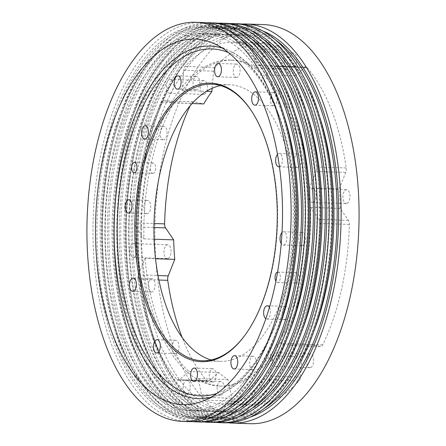 <?xml version="1.0" encoding="UTF-8"?>
<svg xmlns="http://www.w3.org/2000/svg" width="446" height="446" viewBox="0 0 446 446"><rect width="100%" height="100%" fill="white"/><g stroke="black" fill="none" stroke-linecap="round" stroke-linejoin="round"><path stroke-width="0.33" stroke-dasharray="2.23 1.67" d="M263.67 408.798A194.997 99.553 91.9 0 1 248.205 416.001A194.997 99.553 91.9 0 1 167.3 368.591A194.997 99.553 91.9 0 1 177.302 73.969A194.997 99.553 91.9 0 1 226.68 30.98A194.997 99.553 91.9 0 1 276.174 40.385M228.123 422.786A199.663 101.933 91.9 0 1 136.933 233.442A199.663 101.933 91.9 0 1 228.012 26.431A199.663 101.933 91.9 0 1 241.66 24.023M223.976 422.808A199.663 101.933 91.9 0 1 128.671 237.211A199.663 101.933 91.9 0 1 219.727 26.147A199.663 101.933 91.9 0 1 237.523 23.716M243.109 415.828A194.997 99.553 91.9 0 1 133.209 253.83A194.997 99.553 91.9 0 1 221.578 30.807A194.997 99.553 91.9 0 1 302.483 78.217A194.997 99.553 91.9 0 1 292.481 372.839A194.997 99.553 91.9 0 1 243.109 415.828M221.924 36.934A188.786 96.386 91.9 0 1 238.749 34.637A188.786 96.386 91.9 0 1 328.864 210.127A188.786 96.386 91.9 0 1 242.763 409.701A188.786 96.386 91.9 0 1 225.938 411.998A188.786 96.386 91.9 0 1 135.824 236.503A188.786 96.386 91.9 0 1 221.924 36.934M312.585 334.617A188.786 96.386 91.9 0 1 247.859 409.874A188.786 96.386 91.9 0 1 231.034 412.171A188.786 96.386 91.9 0 1 140.919 236.675A188.786 96.386 91.9 0 1 227.02 37.107A188.786 96.386 91.9 0 1 243.845 34.81A188.786 96.386 91.9 0 1 319.949 117.711M251.778 408.397A194.997 99.553 91.9 0 1 236.313 415.594A194.997 99.553 91.9 0 1 155.409 368.184A194.997 99.553 91.9 0 1 165.41 73.562A194.997 99.553 91.9 0 1 214.788 30.579A194.997 99.553 91.9 0 1 264.283 39.984M216.232 422.384A199.663 101.933 91.9 0 1 125.042 233.035A199.663 101.933 91.9 0 1 216.12 26.024A199.663 101.933 91.9 0 1 229.768 23.616M212.084 422.407A199.663 101.933 91.9 0 1 116.78 236.804A199.663 101.933 91.9 0 1 207.836 25.745A199.663 101.933 91.9 0 1 225.631 23.315M231.212 415.421A194.997 99.553 91.9 0 1 121.318 253.428A194.997 99.553 91.9 0 1 209.687 30.406A194.997 99.553 91.9 0 1 290.591 77.816A194.997 99.553 91.9 0 1 280.59 372.438A194.997 99.553 91.9 0 1 231.212 415.421M210.033 36.533A188.786 96.386 91.9 0 1 226.858 34.23A188.786 96.386 91.9 0 1 316.972 209.726A188.786 96.386 91.9 0 1 230.872 409.294A188.786 96.386 91.9 0 1 214.047 411.591A188.786 96.386 91.9 0 1 123.932 236.101A188.786 96.386 91.9 0 1 210.033 36.533M300.693 334.216A188.786 96.386 91.9 0 1 235.967 409.467A188.786 96.386 91.9 0 1 219.142 411.769A188.786 96.386 91.9 0 1 129.028 236.274A188.786 96.386 91.9 0 1 215.128 36.706A188.786 96.386 91.9 0 1 231.953 34.409A188.786 96.386 91.9 0 1 308.058 117.309M239.887 407.99A194.997 99.553 91.9 0 1 224.422 415.193A194.997 99.553 91.9 0 1 143.517 367.783A194.997 99.553 91.9 0 1 153.519 73.161A194.997 99.553 91.9 0 1 202.891 30.172A194.997 99.553 91.9 0 1 252.391 39.583M204.34 421.977A199.663 101.933 91.9 0 1 113.15 232.634A199.663 101.933 91.9 0 1 204.229 25.623A199.663 101.933 91.9 0 1 217.877 23.214M200.193 422.005A199.663 101.933 91.9 0 1 104.888 236.402A199.663 101.933 91.9 0 1 195.945 25.338A199.663 101.933 91.9 0 1 213.74 22.908M219.32 415.02A194.997 99.553 91.9 0 1 109.426 253.027A194.997 99.553 91.9 0 1 197.795 29.999A194.997 99.553 91.9 0 1 278.7 77.409A194.997 99.553 91.9 0 1 268.698 372.031A194.997 99.553 91.9 0 1 219.32 415.02M198.141 36.126A188.786 96.386 91.9 0 1 214.966 33.829A188.786 96.386 91.9 0 1 305.081 209.325A188.786 96.386 91.9 0 1 218.98 408.893A188.786 96.386 91.9 0 1 202.155 411.19A188.786 96.386 91.9 0 1 112.041 235.7A188.786 96.386 91.9 0 1 198.141 36.126M288.802 333.809A188.786 96.386 91.9 0 1 224.076 409.066A188.786 96.386 91.9 0 1 207.251 411.363A188.786 96.386 91.9 0 1 117.136 235.873A188.786 96.386 91.9 0 1 203.237 36.299A188.786 96.386 91.9 0 1 220.062 34.002A188.786 96.386 91.9 0 1 296.166 116.908M153.307 173.316A5.19 2.648 91.9 0 1 152.844 173.382A5.19 2.648 91.9 0 1 150.363 168.56A5.19 2.648 91.9 0 1 152.733 163.074A5.19 2.648 91.9 0 1 153.195 163.007A5.19 2.648 91.9 0 1 155.671 167.83A5.19 2.648 91.9 0 1 153.307 173.316M190.041 105.925A180.881 92.35 91.9 0 1 191.239 103.411A4.939 2.525 91.9 0 1 192.761 101.833A4.939 2.525 91.9 0 1 193.202 101.772A4.939 2.525 91.9 0 1 193.419 101.799L203.733 103.929M174.007 102.92A163.091 83.263 -88.1 0 0 143.941 238.861L135.807 226.875A4.939 2.525 91.9 0 1 134.865 222.866A180.881 92.35 91.9 0 1 161.508 102.402A4.939 2.525 91.9 0 1 163.03 100.824A4.939 2.525 91.9 0 1 163.47 100.763A4.939 2.525 91.9 0 1 163.693 100.79L174.007 102.92L192.126 103.533M212.145 88.297L213.489 71.198A4.939 2.525 91.9 0 1 214.838 67.435A180.881 92.35 91.9 0 1 246.995 45.576A180.881 92.35 91.9 0 1 263.112 43.373A180.881 92.35 91.9 0 1 280.462 47.231A4.939 2.525 91.9 0 1 282.179 50.058L285.953 68.695A163.091 83.263 91.9 0 1 295.202 75.77L304.93 67.474A4.939 2.525 91.9 0 1 305.571 67.106A4.939 2.525 91.9 0 1 306.012 67.045A4.939 2.525 91.9 0 1 307.216 67.708A180.881 92.35 91.9 0 1 346.202 167.975A4.939 2.525 91.9 0 1 345.734 172.412L339.194 188.92A163.091 83.263 91.9 0 1 340.281 208.438L348.415 220.424A4.939 2.525 91.9 0 1 349.357 224.433A180.881 92.35 91.9 0 1 322.714 344.897A4.939 2.525 91.9 0 1 320.752 346.536A4.939 2.525 91.9 0 1 320.529 346.509L310.215 344.379A163.091 83.263 91.9 0 1 302.059 356.817L300.459 377.104A4.939 2.525 91.9 0 1 299.115 380.873A180.881 92.35 91.9 0 1 250.842 404.929A180.881 92.35 91.9 0 1 233.492 401.071A4.939 2.525 91.9 0 1 231.775 398.25L228.001 379.613A163.091 83.263 91.9 0 1 218.752 372.533L209.023 380.834A4.939 2.525 91.9 0 1 207.942 381.263A4.939 2.525 91.9 0 1 206.738 380.594A180.881 92.35 91.9 0 1 182.18 337.566M256.221 67.686A163.091 83.263 -88.1 0 0 232.779 60.149A163.091 83.263 -88.1 0 0 218.245 62.133A163.091 83.263 -88.1 0 0 182.163 90.482L183.763 70.189A4.939 2.525 91.9 0 1 185.107 66.426A180.881 92.35 91.9 0 1 217.263 44.567A180.881 92.35 91.9 0 1 233.381 42.364A180.881 92.35 91.9 0 1 250.736 46.222A4.939 2.525 91.9 0 1 252.447 49.049L256.221 67.686L285.953 68.695M309.463 187.911A163.091 83.263 -88.1 0 0 265.47 74.761L275.199 66.465A4.939 2.525 91.9 0 1 275.84 66.097A4.939 2.525 91.9 0 1 276.28 66.036A4.939 2.525 91.9 0 1 277.49 66.699A180.881 92.35 91.9 0 1 316.47 166.966A4.939 2.525 91.9 0 1 316.002 171.403L309.463 187.911L339.194 188.92M346.804 203.448A6.919 3.535 91.9 0 1 346.185 203.538A6.919 3.535 91.9 0 1 342.885 197.104A6.919 3.535 91.9 0 1 346.04 189.79A6.919 3.535 91.9 0 1 346.659 189.706A6.919 3.535 91.9 0 1 349.959 196.134A6.919 3.535 91.9 0 1 346.804 203.448M312.83 202.3A6.919 3.535 91.9 0 1 312.211 202.384A6.919 3.535 91.9 0 1 308.922 196.407A6.919 3.535 91.9 0 1 308.994 194.289A6.919 3.535 91.9 0 1 312.066 188.636A6.919 3.535 91.9 0 1 312.679 188.552A6.919 3.535 91.9 0 1 315.985 194.986A6.919 3.535 91.9 0 1 312.83 202.3M293.669 66.794A6.919 3.535 91.9 0 1 293.055 66.878A6.919 3.535 91.9 0 1 289.749 60.444A6.919 3.535 91.9 0 1 292.905 53.13A6.919 3.535 91.9 0 1 293.524 53.046A6.919 3.535 91.9 0 1 296.824 59.48A6.919 3.535 91.9 0 1 293.669 66.794M259.695 65.64A6.919 3.535 91.9 0 1 259.076 65.724A6.919 3.535 91.9 0 1 255.787 59.753A6.919 3.535 91.9 0 1 255.859 57.629A6.919 3.535 91.9 0 1 258.931 51.976A6.919 3.535 91.9 0 1 259.55 51.892A6.919 3.535 91.9 0 1 262.85 58.326A6.919 3.535 91.9 0 1 259.695 65.64M204.223 94.323A6.919 3.535 91.9 0 1 203.61 94.407A6.919 3.535 91.9 0 1 200.304 87.979A6.919 3.535 91.9 0 1 203.46 80.665A6.919 3.535 91.9 0 1 204.078 80.581A6.919 3.535 91.9 0 1 207.379 87.009A6.919 3.535 91.9 0 1 204.223 94.323M170.249 93.169A6.919 3.535 91.9 0 1 169.631 93.259A6.919 3.535 91.9 0 1 166.341 87.282A6.919 3.535 91.9 0 1 166.414 85.164A6.919 3.535 91.9 0 1 169.486 79.511A6.919 3.535 91.9 0 1 170.104 79.427A6.919 3.535 91.9 0 1 173.405 85.861A6.919 3.535 91.9 0 1 170.249 93.169M167.913 258.518A6.919 3.535 91.9 0 1 167.295 258.602A6.919 3.535 91.9 0 1 163.994 252.168A6.919 3.535 91.9 0 1 167.15 244.854A6.919 3.535 91.9 0 1 167.763 244.77A6.919 3.535 91.9 0 1 171.069 251.204A6.919 3.535 91.9 0 1 167.913 258.518M133.934 257.364A6.919 3.535 91.9 0 1 133.321 257.448A6.919 3.535 91.9 0 1 130.031 251.477A6.919 3.535 91.9 0 1 130.104 249.353A6.919 3.535 91.9 0 1 133.17 243.7A6.919 3.535 91.9 0 1 133.789 243.616A6.919 3.535 91.9 0 1 137.089 250.05A6.919 3.535 91.9 0 1 133.934 257.364M221.043 395.178A6.919 3.535 91.9 0 1 220.43 395.262A6.919 3.535 91.9 0 1 217.124 388.828A6.919 3.535 91.9 0 1 220.279 381.514A6.919 3.535 91.9 0 1 220.898 381.43A6.919 3.535 91.9 0 1 224.199 387.864A6.919 3.535 91.9 0 1 221.043 395.178M187.069 394.024A6.919 3.535 91.9 0 1 186.45 394.108A6.919 3.535 91.9 0 1 183.161 388.132A6.919 3.535 91.9 0 1 183.234 386.013A6.919 3.535 91.9 0 1 186.305 380.36A6.919 3.535 91.9 0 1 186.924 380.276A6.919 3.535 91.9 0 1 190.225 386.71A6.919 3.535 91.9 0 1 187.069 394.024M310.488 367.643A6.919 3.535 91.9 0 1 309.875 367.727A6.919 3.535 91.9 0 1 306.569 361.293A6.919 3.535 91.9 0 1 309.725 353.979A6.919 3.535 91.9 0 1 310.344 353.895A6.919 3.535 91.9 0 1 313.644 360.329A6.919 3.535 91.9 0 1 310.488 367.643M276.514 366.489A6.919 3.535 91.9 0 1 275.896 366.573A6.919 3.535 91.9 0 1 272.606 360.602A6.919 3.535 91.9 0 1 272.679 358.478A6.919 3.535 91.9 0 1 275.751 352.831A6.919 3.535 91.9 0 1 276.369 352.741A6.919 3.535 91.9 0 1 279.67 359.175A6.919 3.535 91.9 0 1 276.514 366.489M298.112 167.339A6.673 3.406 91.9 0 1 297.515 167.423A6.673 3.406 91.9 0 1 294.332 161.218A6.673 3.406 91.9 0 1 297.376 154.165A6.673 3.406 91.9 0 1 297.973 154.082A6.673 3.406 91.9 0 1 301.156 160.287A6.673 3.406 91.9 0 1 298.112 167.339M277.507 154.333A6.673 3.406 91.9 0 1 278.689 153.53A6.673 3.406 91.9 0 1 279.285 153.452A6.673 3.406 91.9 0 1 282.469 159.629A6.673 3.406 91.9 0 1 279.452 166.698M274.162 105.741A6.673 3.406 91.9 0 1 273.571 105.819A6.673 3.406 91.9 0 1 270.382 99.62A6.673 3.406 91.9 0 1 273.426 92.567A6.673 3.406 91.9 0 1 274.022 92.484A6.673 3.406 91.9 0 1 277.206 98.689A6.673 3.406 91.9 0 1 274.162 105.741M237.06 77.342A6.673 3.406 91.9 0 1 236.464 77.42A6.673 3.406 91.9 0 1 233.28 71.221A6.673 3.406 91.9 0 1 236.319 64.168A6.673 3.406 91.9 0 1 236.915 64.085A6.673 3.406 91.9 0 1 240.099 70.29A6.673 3.406 91.9 0 1 237.06 77.342M196.742 89.752A6.673 3.406 91.9 0 1 196.145 89.83A6.673 3.406 91.9 0 1 192.962 83.631A6.673 3.406 91.9 0 1 196.006 76.578A6.673 3.406 91.9 0 1 196.597 76.495A6.673 3.406 91.9 0 1 199.78 82.7A6.673 3.406 91.9 0 1 196.742 89.752M164.011 139.648A6.673 3.406 91.9 0 1 163.42 139.726A6.673 3.406 91.9 0 1 160.231 133.527A6.673 3.406 91.9 0 1 163.275 126.474A6.673 3.406 91.9 0 1 163.872 126.391A6.673 3.406 91.9 0 1 167.055 132.596A6.673 3.406 91.9 0 1 164.011 139.648M147.643 213.656A6.673 3.406 91.9 0 1 147.052 213.74A6.673 3.406 91.9 0 1 143.863 207.535A6.673 3.406 91.9 0 1 146.907 200.483A6.673 3.406 91.9 0 1 147.503 200.399A6.673 3.406 91.9 0 1 150.687 206.604A6.673 3.406 91.9 0 1 147.643 213.656M152.019 291.952A6.673 3.406 91.9 0 1 151.428 292.03A6.673 3.406 91.9 0 1 148.245 285.83A6.673 3.406 91.9 0 1 151.283 278.778A6.673 3.406 91.9 0 1 151.88 278.694A6.673 3.406 91.9 0 1 155.063 284.899A6.673 3.406 91.9 0 1 152.019 291.952M175.969 353.55A6.673 3.406 91.9 0 1 175.378 353.628A6.673 3.406 91.9 0 1 172.189 347.428A6.673 3.406 91.9 0 1 175.233 340.376A6.673 3.406 91.9 0 1 175.83 340.292A6.673 3.406 91.9 0 1 179.013 346.497A6.673 3.406 91.9 0 1 175.969 353.55M213.076 381.949A6.673 3.406 91.9 0 1 212.48 382.027A6.673 3.406 91.9 0 1 209.297 375.827A6.673 3.406 91.9 0 1 212.341 368.775A6.673 3.406 91.9 0 1 212.937 368.691A6.673 3.406 91.9 0 1 216.12 374.896A6.673 3.406 91.9 0 1 213.076 381.949M253.395 369.539A6.673 3.406 91.9 0 1 252.798 369.617A6.673 3.406 91.9 0 1 249.615 363.418A6.673 3.406 91.9 0 1 252.659 356.365A6.673 3.406 91.9 0 1 253.25 356.282A6.673 3.406 91.9 0 1 256.439 362.487A6.673 3.406 91.9 0 1 253.395 369.539M286.12 319.643A6.673 3.406 91.9 0 1 285.529 319.726A6.673 3.406 91.9 0 1 282.34 313.521A6.673 3.406 91.9 0 1 285.384 306.469A6.673 3.406 91.9 0 1 285.981 306.385A6.673 3.406 91.9 0 1 289.164 312.59A6.673 3.406 91.9 0 1 286.12 319.643M269.417 307.372A6.673 3.406 91.9 0 1 270.298 314.246A6.673 3.406 91.9 0 1 267.433 319.007A6.673 3.406 91.9 0 1 266.842 319.091A6.673 3.406 91.9 0 1 265.794 318.723M302.488 245.635A6.673 3.406 91.9 0 1 301.897 245.713A6.673 3.406 91.9 0 1 298.708 239.513A6.673 3.406 91.9 0 1 301.752 232.461A6.673 3.406 91.9 0 1 302.349 232.377A6.673 3.406 91.9 0 1 305.532 238.582A6.673 3.406 91.9 0 1 302.488 245.635M281.995 232.511A6.673 3.406 91.9 0 1 283.065 231.825A6.673 3.406 91.9 0 1 283.662 231.742A6.673 3.406 91.9 0 1 286.845 237.947A6.673 3.406 91.9 0 1 283.801 244.999A6.673 3.406 91.9 0 1 283.21 245.083A6.673 3.406 91.9 0 1 281.203 243.667M296.668 283.043A5.19 2.648 91.9 0 1 296.205 283.104A5.19 2.648 91.9 0 1 293.724 278.282A5.19 2.648 91.9 0 1 296.094 272.796A5.19 2.648 91.9 0 1 296.557 272.735A5.19 2.648 91.9 0 1 299.032 277.557A5.19 2.648 91.9 0 1 296.668 283.043M277.557 272.127A5.19 2.648 91.9 0 1 277.869 272.099A5.19 2.648 91.9 0 1 280.344 276.921A5.19 2.648 91.9 0 1 277.981 282.407A5.19 2.648 91.9 0 1 277.518 282.474A5.19 2.648 91.9 0 1 275.868 281.22M227.995 407.588A194.997 99.553 91.9 0 1 212.53 414.786A194.997 99.553 91.9 0 1 131.626 367.381A194.997 99.553 91.9 0 1 141.627 72.759A194.997 99.553 91.9 0 1 191 29.77A194.997 99.553 91.9 0 1 240.5 39.176M192.449 421.576A199.663 101.933 91.9 0 1 101.259 232.227A199.663 101.933 91.9 0 1 192.338 25.216A199.663 101.933 91.9 0 1 205.985 22.813M188.301 421.598A199.663 101.933 91.9 0 1 92.997 236.001A199.663 101.933 91.9 0 1 184.053 24.937A199.663 101.933 91.9 0 1 201.848 22.506M207.429 414.613A194.997 99.553 91.9 0 1 97.535 252.62A194.997 99.553 91.9 0 1 185.904 29.598A194.997 99.553 91.9 0 1 266.808 77.007A194.997 99.553 91.9 0 1 256.807 371.63A194.997 99.553 91.9 0 1 207.429 414.613M186.25 35.725A188.786 96.386 91.9 0 1 203.075 33.428A188.786 96.386 91.9 0 1 293.189 208.918A188.786 96.386 91.9 0 1 207.089 408.486A188.786 96.386 91.9 0 1 190.264 410.788A188.786 96.386 91.9 0 1 100.149 235.293A188.786 96.386 91.9 0 1 186.25 35.725M276.91 333.407A188.786 96.386 91.9 0 1 212.185 408.659A188.786 96.386 91.9 0 1 195.359 410.961A188.786 96.386 91.9 0 1 105.245 235.466A188.786 96.386 91.9 0 1 191.345 35.897A188.786 96.386 91.9 0 1 208.17 33.601A188.786 96.386 91.9 0 1 284.269 116.501M182.163 90.482L206.481 91.307M143.941 238.861L154.099 239.207M145.034 258.379A163.091 83.263 -88.1 0 0 189.026 371.524L179.292 379.825A4.939 2.525 91.9 0 1 178.21 380.254A4.939 2.525 91.9 0 1 177.006 379.585A180.881 92.35 91.9 0 1 138.026 279.324A4.939 2.525 91.9 0 1 138.494 274.887L145.034 258.379L155.515 258.736M189.026 371.524L218.752 372.533M198.275 378.604A163.091 83.263 -88.1 0 0 221.712 386.141A163.091 83.263 -88.1 0 0 236.246 384.157A163.091 83.263 -88.1 0 0 272.328 355.808L270.733 376.095A4.939 2.525 91.9 0 1 269.384 379.864A180.881 92.35 91.9 0 1 221.11 403.92A180.881 92.35 91.9 0 1 203.761 400.062A4.939 2.525 91.9 0 1 202.049 397.241L198.275 378.604L228.001 379.613M233.698 384.067A163.091 83.263 91.9 0 1 219.164 386.052A163.091 83.263 91.9 0 1 141.315 234.451A163.091 83.263 91.9 0 1 215.697 62.05A163.091 83.263 91.9 0 1 230.231 60.059A163.091 83.263 91.9 0 1 308.08 211.666A163.091 83.263 91.9 0 1 233.698 384.067M220.435 85.565A138.377 70.646 91.9 0 1 229.395 84.757A138.377 70.646 91.9 0 1 295.447 213.394A138.377 70.646 91.9 0 1 232.338 359.671A138.377 70.646 91.9 0 1 220.006 361.355A138.377 70.646 91.9 0 1 211.125 359.944M250.2 423.7A199.663 101.933 91.9 0 1 154.896 238.103A199.663 101.933 91.9 0 1 245.958 27.039A199.663 101.933 91.9 0 1 263.748 24.608M252.302 112.186A138.377 70.646 91.9 0 1 252.564 112.593A138.377 70.646 91.9 0 1 245.01 335.158A138.377 70.646 91.9 0 1 244.72 335.543M272.328 355.808L302.059 356.817M280.489 343.37A163.091 83.263 -88.1 0 0 310.555 207.429L318.689 219.415A4.939 2.525 91.9 0 1 319.626 223.424A180.881 92.35 91.9 0 1 292.983 343.888A4.939 2.525 91.9 0 1 291.021 345.527A4.939 2.525 91.9 0 1 290.803 345.499L280.489 343.37L310.215 344.379M310.555 207.429L340.281 208.438M265.47 74.761L295.202 75.77M250.005 417.177A196.48 100.311 91.9 0 1 249.019 417.489A196.48 100.311 91.9 0 1 138.282 254.265A196.48 100.311 91.9 0 1 227.326 29.542A196.48 100.311 91.9 0 1 263.107 31.103M220.764 29.319A196.48 100.311 91.9 0 1 331.501 192.544A196.48 100.311 91.9 0 1 242.457 417.266A196.48 100.311 91.9 0 1 131.721 254.042A196.48 100.311 91.9 0 1 220.764 29.319M238.114 416.776A196.48 100.311 91.9 0 1 237.127 417.088A196.48 100.311 91.9 0 1 126.391 253.858A196.48 100.311 91.9 0 1 215.435 29.135A196.48 100.311 91.9 0 1 251.215 30.696M208.873 28.912A196.48 100.311 91.9 0 1 319.609 192.142A196.48 100.311 91.9 0 1 230.565 416.865A196.48 100.311 91.9 0 1 119.829 253.635A196.48 100.311 91.9 0 1 208.873 28.912M226.217 416.369A196.48 100.311 91.9 0 1 225.236 416.681A196.48 100.311 91.9 0 1 114.499 253.456A196.48 100.311 91.9 0 1 203.543 28.734A196.48 100.311 91.9 0 1 239.324 30.295M196.981 28.511A196.48 100.311 91.9 0 1 307.718 191.735A196.48 100.311 91.9 0 1 218.674 416.458A196.48 100.311 91.9 0 1 107.938 253.233A196.48 100.311 91.9 0 1 196.981 28.511M163.693 100.79L193.419 101.799M250.736 46.222L280.462 47.231M277.49 66.699L307.216 67.708M214.325 415.967A196.48 100.311 91.9 0 1 213.344 416.28A196.48 100.311 91.9 0 1 102.608 253.049A196.48 100.311 91.9 0 1 191.652 28.327A196.48 100.311 91.9 0 1 227.432 29.888M185.09 28.104A196.48 100.311 91.9 0 1 295.826 191.334A196.48 100.311 91.9 0 1 206.782 416.057A196.48 100.311 91.9 0 1 96.046 252.832A196.48 100.311 91.9 0 1 185.09 28.104M222.415 48.123A176.371 90.047 91.9 0 1 229.623 50.922A176.371 90.047 91.9 0 1 294.332 225.42A176.371 90.047 91.9 0 1 217.943 395.134A176.371 90.047 91.9 0 1 214.069 396.488A176.371 90.047 91.9 0 1 210.557 397.436M228.625 52.667A173.589 88.626 91.9 0 1 294.583 225.431A173.589 88.626 91.9 0 1 217.063 393.322M292.983 343.888L322.714 344.897M319.626 223.424L349.357 224.433M290.803 345.499L320.529 346.509M318.689 219.415L348.415 220.424M275.199 66.465L304.93 67.474M316.47 166.966L346.202 167.975M316.002 171.403L345.734 172.412M183.763 70.189L213.489 71.198M185.107 66.426L214.838 67.435M252.447 49.049L282.179 50.058M135.807 226.875L153.942 227.488M134.865 222.866L154.009 223.518M161.508 102.402L191.239 103.411M179.292 379.825L209.023 380.834M177.006 379.585L206.738 380.594M138.026 279.324L158.865 280.032M138.494 274.887L157.99 275.544M270.733 376.095L300.459 377.104M269.384 379.864L299.115 380.873M203.761 400.062L233.492 401.071M202.049 397.241L231.775 398.25M167.3 368.591C124.473 295.33 129.602 144.153 177.302 73.969M238.749 34.637L243.845 34.81M155.409 368.184C112.582 294.929 117.711 143.751 165.41 73.562M226.858 34.23L231.953 34.409M143.517 367.783C100.69 294.527 105.819 143.35 153.519 73.161M214.966 33.829L220.062 34.002M134.157 172.747L152.844 173.382M163.47 100.763L193.202 101.772M233.381 42.364L263.112 43.373M276.28 66.036L306.012 67.045M312.211 202.384L346.185 203.538M308.994 194.289L308.922 196.407M259.076 65.724L293.055 66.878M255.859 57.629L255.787 59.753M169.631 93.259L203.61 94.407M166.414 85.164L166.341 87.282M133.321 257.448L167.295 258.602M130.104 249.353L130.031 251.477M186.45 394.108L220.43 395.262M183.234 386.013L183.161 388.132M275.896 366.573L309.875 367.727M272.679 358.478L272.606 360.602M278.828 166.787L297.515 167.423M254.883 105.189L273.571 105.819M217.776 76.79L236.464 77.42M177.458 89.2L196.145 89.83M144.733 139.091L163.42 139.726M128.364 213.104L147.052 213.74M132.741 291.394L151.428 292.03M156.691 352.998L175.378 353.628M193.793 381.397L212.48 382.027M234.111 368.987L252.798 369.617M266.842 319.091L285.529 319.726M283.21 245.083L301.897 245.713M277.518 282.474L296.205 283.104M131.626 367.381C88.799 294.12 93.928 142.943 141.627 72.759M203.075 33.428L208.17 33.601M219.164 386.052L221.712 386.141M202.166 360.753L220.006 361.355M215.245 44.098L229.623 50.922C270.488 69.069 298.368 145.619 294.99 225.693C292.816 305.638 259.851 379.825 217.943 395.134L203.131 400.965M252.564 112.593L252.04 111.779M245.01 335.158L244.43 335.933M211.555 84.155L229.395 84.757M230.231 60.059L232.779 60.149M190.264 410.788L195.359 410.961M266.808 77.007C309.635 150.263 304.507 301.44 256.807 371.63M277.869 272.099L296.557 272.735M283.662 231.742L302.349 232.377M267.293 305.755L285.981 306.385M234.563 355.646L253.25 356.282M194.25 368.062L212.937 368.691M157.143 339.662L175.83 340.292M133.192 278.059L151.88 278.694M128.816 199.769L147.503 200.399M145.184 125.755L163.872 126.391M177.909 75.865L196.597 76.495M218.228 63.449L236.915 64.085M255.335 91.848L274.022 92.484M279.285 153.452L297.973 154.082M276.369 352.741L310.344 353.895M186.924 380.276L220.898 381.43M133.789 243.616L167.763 244.77M170.104 79.427L204.078 80.581M259.55 51.892L293.524 53.046M312.679 188.552L346.659 189.706M291.021 345.527L320.752 346.536M178.21 380.254L207.942 381.263M221.11 403.92L250.842 404.929M134.508 162.372L153.195 163.007M202.155 411.19L207.251 411.363M278.7 77.409C321.527 150.67 316.398 301.847 268.698 372.031M214.047 411.591L219.142 411.769M290.591 77.816C333.418 151.071 328.289 302.249 280.59 372.438M225.938 411.998L231.034 412.171M302.483 78.217C345.31 151.473 340.181 302.65 292.481 372.839"/><path stroke-width="0.67" d="M241.66 24.023A199.663 101.933 91.9 0 1 245.807 23.995A199.663 101.933 91.9 0 1 341.112 209.598A199.663 101.933 91.9 0 1 250.055 420.662A199.663 101.933 91.9 0 1 232.26 423.092A199.663 101.933 91.9 0 1 228.123 422.786M229.768 23.616A199.663 101.933 91.9 0 1 233.916 23.593L237.523 23.716A199.663 101.933 91.9 0 1 332.827 209.319A199.663 101.933 91.9 0 1 241.771 420.377A199.663 101.933 91.9 0 1 223.976 422.808L220.369 422.685A199.663 101.933 91.9 0 1 216.232 422.384M319.949 117.711A188.786 96.386 91.9 0 1 312.585 334.617M233.916 23.593A199.663 101.933 91.9 0 1 329.22 209.196A199.663 101.933 91.9 0 1 238.164 420.255A199.663 101.933 91.9 0 1 220.369 422.685M217.877 23.214A199.663 101.933 91.9 0 1 222.024 23.192L225.631 23.315A199.663 101.933 91.9 0 1 320.936 208.912A199.663 101.933 91.9 0 1 229.88 419.976A199.663 101.933 91.9 0 1 212.084 422.407L208.477 422.284A199.663 101.933 91.9 0 1 204.34 421.977M308.058 117.309A188.786 96.386 91.9 0 1 300.693 334.216M222.024 23.192A199.663 101.933 91.9 0 1 317.329 208.789A199.663 101.933 91.9 0 1 226.273 419.853A199.663 101.933 91.9 0 1 208.477 422.284M205.985 22.813A199.663 101.933 91.9 0 1 210.133 22.785L213.74 22.908A199.663 101.933 91.9 0 1 309.045 208.511A199.663 101.933 91.9 0 1 217.988 419.569A199.663 101.933 91.9 0 1 200.193 422.005L196.586 421.883A199.663 101.933 91.9 0 1 192.449 421.576M296.166 116.908A188.786 96.386 91.9 0 1 288.802 333.809M134.62 172.686A5.19 2.648 91.9 0 1 134.157 172.747A5.19 2.648 91.9 0 1 131.676 167.925A5.19 2.648 91.9 0 1 134.045 162.439A5.19 2.648 91.9 0 1 134.508 162.372A5.19 2.648 91.9 0 1 136.983 167.2A5.19 2.648 91.9 0 1 134.62 172.686M279.452 166.698A6.673 3.406 91.9 0 1 279.425 166.704A6.673 3.406 91.9 0 1 278.828 166.787A6.673 3.406 91.9 0 1 275.717 161.775A6.673 3.406 91.9 0 1 277.507 154.333M255.474 105.105A6.673 3.406 91.9 0 1 254.883 105.189A6.673 3.406 91.9 0 1 251.695 98.984A6.673 3.406 91.9 0 1 254.738 91.932A6.673 3.406 91.9 0 1 255.335 91.848A6.673 3.406 91.9 0 1 258.518 98.053A6.673 3.406 91.9 0 1 255.474 105.105M218.373 76.706A6.673 3.406 91.9 0 1 217.776 76.79A6.673 3.406 91.9 0 1 214.593 70.585A6.673 3.406 91.9 0 1 217.637 63.533A6.673 3.406 91.9 0 1 218.228 63.449A6.673 3.406 91.9 0 1 221.411 69.654A6.673 3.406 91.9 0 1 218.373 76.706M178.054 89.116A6.673 3.406 91.9 0 1 177.458 89.2A6.673 3.406 91.9 0 1 174.275 82.995A6.673 3.406 91.9 0 1 177.318 75.943A6.673 3.406 91.9 0 1 177.909 75.865A6.673 3.406 91.9 0 1 181.098 82.064A6.673 3.406 91.9 0 1 178.054 89.116M145.324 139.013A6.673 3.406 91.9 0 1 144.733 139.091A6.673 3.406 91.9 0 1 141.544 132.891A6.673 3.406 91.9 0 1 144.588 125.839A6.673 3.406 91.9 0 1 145.184 125.755A6.673 3.406 91.9 0 1 148.367 131.96A6.673 3.406 91.9 0 1 145.324 139.013M128.955 213.021A6.673 3.406 91.9 0 1 128.364 213.104A6.673 3.406 91.9 0 1 125.175 206.899A6.673 3.406 91.9 0 1 128.219 199.847A6.673 3.406 91.9 0 1 128.816 199.769A6.673 3.406 91.9 0 1 131.999 205.968A6.673 3.406 91.9 0 1 128.955 213.021M133.337 291.316A6.673 3.406 91.9 0 1 132.741 291.394A6.673 3.406 91.9 0 1 129.557 285.195A6.673 3.406 91.9 0 1 132.596 278.142A6.673 3.406 91.9 0 1 133.192 278.059A6.673 3.406 91.9 0 1 136.376 284.264A6.673 3.406 91.9 0 1 133.337 291.316M157.282 352.914A6.673 3.406 91.9 0 1 156.691 352.998A6.673 3.406 91.9 0 1 153.508 346.793A6.673 3.406 91.9 0 1 156.546 339.74A6.673 3.406 91.9 0 1 157.143 339.662A6.673 3.406 91.9 0 1 160.326 345.862A6.673 3.406 91.9 0 1 157.282 352.914M194.389 381.313A6.673 3.406 91.9 0 1 193.793 381.397A6.673 3.406 91.9 0 1 190.609 375.192A6.673 3.406 91.9 0 1 193.653 368.14A6.673 3.406 91.9 0 1 194.25 368.062A6.673 3.406 91.9 0 1 197.433 374.261A6.673 3.406 91.9 0 1 194.389 381.313M234.708 368.903A6.673 3.406 91.9 0 1 234.111 368.987A6.673 3.406 91.9 0 1 230.928 362.782A6.673 3.406 91.9 0 1 233.972 355.73A6.673 3.406 91.9 0 1 234.563 355.646A6.673 3.406 91.9 0 1 237.751 361.851A6.673 3.406 91.9 0 1 234.708 368.903M265.794 318.723A6.673 3.406 91.9 0 1 263.686 311.832A6.673 3.406 91.9 0 1 266.697 305.833A6.673 3.406 91.9 0 1 267.293 305.755A6.673 3.406 91.9 0 1 269.417 307.372M281.203 243.667A6.673 3.406 91.9 0 1 281.995 232.511M275.868 281.22A5.19 2.648 91.9 0 1 275.176 275.868A5.19 2.648 91.9 0 1 277.406 272.16A5.19 2.648 91.9 0 1 277.557 272.127M210.133 22.785A199.663 101.933 91.9 0 1 305.438 208.388A199.663 101.933 91.9 0 1 214.381 419.446A199.663 101.933 91.9 0 1 196.586 421.883M195.8 22.3L201.848 22.506A199.663 101.933 91.9 0 1 297.153 208.104A199.663 101.933 91.9 0 1 206.097 419.168A199.663 101.933 91.9 0 1 188.301 421.598L182.252 421.392A199.663 101.933 91.9 0 1 86.942 235.795A199.663 101.933 91.9 0 1 178.004 24.731A199.663 101.933 91.9 0 1 195.8 22.3A199.663 101.933 91.9 0 1 291.104 207.897A199.663 101.933 91.9 0 1 200.042 418.961A199.663 101.933 91.9 0 1 182.252 421.392M284.269 116.501A188.786 96.386 91.9 0 1 276.91 333.407M199.117 402.376A182.86 93.359 91.9 0 1 96.063 250.462A182.86 93.359 91.9 0 1 178.93 41.322A182.86 93.359 91.9 0 1 215.245 44.098A182.86 93.359 91.9 0 1 282.329 225.013A182.86 93.359 91.9 0 1 203.131 400.965A182.86 93.359 91.9 0 1 199.117 402.376M206.481 91.307L211.895 91.491L212.145 88.297M192.126 103.533L203.733 103.929A163.091 83.263 91.9 0 1 211.895 91.491M154.099 239.207L173.672 239.87L165.538 227.884A4.939 2.525 91.9 0 1 164.596 223.875A180.881 92.35 91.9 0 1 190.041 105.925M155.515 258.736L174.76 259.388A163.091 83.263 91.9 0 1 173.672 239.87M211.125 359.944A138.377 70.646 91.9 0 1 153.998 223.97A138.377 70.646 91.9 0 1 217.063 86.44A138.377 70.646 91.9 0 1 220.435 85.565M244.72 335.543A138.377 70.646 91.9 0 1 214.498 359.069A138.377 70.646 91.9 0 1 202.166 360.753A138.377 70.646 91.9 0 1 136.114 232.121A138.377 70.646 91.9 0 1 199.223 85.838A138.377 70.646 91.9 0 1 211.555 84.155A138.377 70.646 91.9 0 1 252.302 112.186M213.706 360.017A139.369 71.154 91.9 0 1 135.16 244.235A139.369 71.154 91.9 0 1 198.319 84.835A139.369 71.154 91.9 0 1 252.04 111.779A139.369 71.154 91.9 0 1 244.43 335.933A139.369 71.154 91.9 0 1 213.706 360.017M245.807 23.995L263.748 24.608A199.663 101.933 91.9 0 1 359.058 210.205A199.663 101.933 91.9 0 1 267.996 421.269A199.663 101.933 91.9 0 1 250.2 423.7L232.26 423.092M182.18 337.566A180.881 92.35 91.9 0 1 167.752 280.333A4.939 2.525 91.9 0 1 168.22 275.896L174.76 259.388M240.5 39.176A194.997 99.553 91.9 0 1 301.262 225.654A194.997 99.553 91.9 0 1 227.995 407.588M252.391 39.583A194.997 99.553 91.9 0 1 313.153 226.061A194.997 99.553 91.9 0 1 239.887 407.99M264.283 39.984A194.997 99.553 91.9 0 1 325.045 226.462A194.997 99.553 91.9 0 1 251.778 408.397M276.174 40.385A194.997 99.553 91.9 0 1 336.936 226.869A194.997 99.553 91.9 0 1 263.67 408.798M263.107 31.103A196.48 100.311 91.9 0 1 338.425 226.919A196.48 100.311 91.9 0 1 250.005 417.177M251.215 30.696A196.48 100.311 91.9 0 1 326.533 226.512A196.48 100.311 91.9 0 1 238.114 416.776M239.324 30.295A196.48 100.311 91.9 0 1 314.642 226.111A196.48 100.311 91.9 0 1 226.217 416.369M227.432 29.888A196.48 100.311 91.9 0 1 302.75 225.709A196.48 100.311 91.9 0 1 214.325 415.967M210.557 397.436A176.371 90.047 91.9 0 1 114.494 246.56A176.371 90.047 91.9 0 1 194.601 48.24A176.371 90.047 91.9 0 1 222.415 48.123M217.063 393.322A173.589 88.626 91.9 0 1 215.591 393.796A173.589 88.626 91.9 0 1 117.761 249.587A173.589 88.626 91.9 0 1 196.43 51.05A173.589 88.626 91.9 0 1 228.625 52.667M153.942 227.488L165.538 227.884M154.009 223.518L164.596 223.875M158.865 280.032L167.752 280.333M157.99 275.544L168.22 275.896"/></g></svg>
